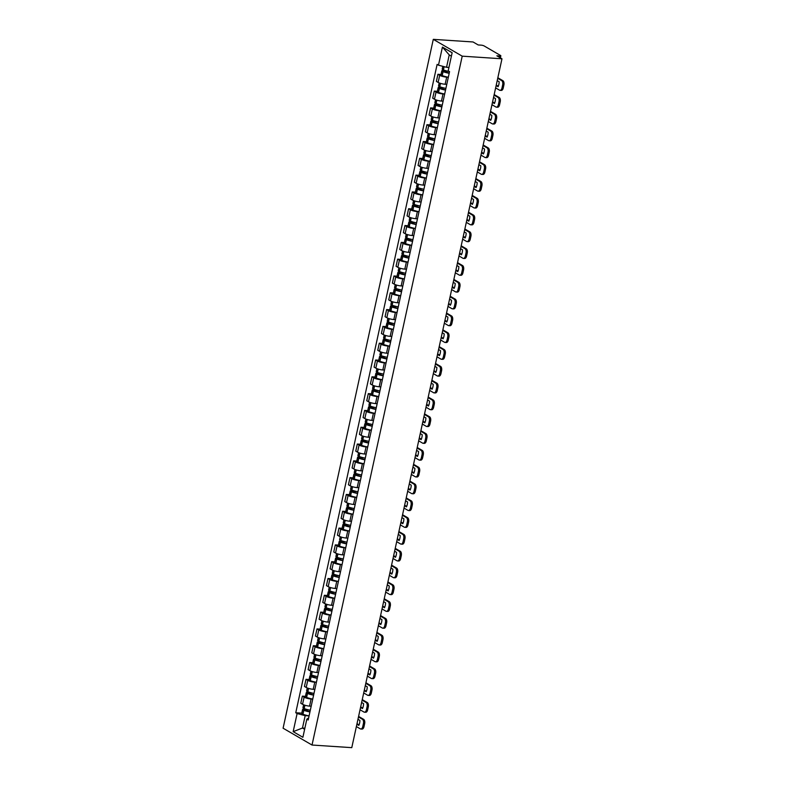 <?xml version="1.0" encoding="UTF-8"?>
<svg xmlns="http://www.w3.org/2000/svg" width="787" height="787" viewBox="0 0 787 787"><rect width="100%" height="100%" fill="white"/><g stroke="black" fill="none" stroke-linecap="round" stroke-linejoin="round"><path stroke-width="1.18" d="M501.978 58.789L496.863 55.808L499.784 56.005A2.263 0.502 12.3 0 0 500.837 55.808A2.263 0.502 12.3 0 0 500.512 55.454L484.133 45.941A2.263 0.502 12.3 0 0 481.093 45.144L478.171 44.948L473.056 41.967L433.293 39.35L283.094 728.211L312.026 745.033L462.215 56.162L501.978 58.789L351.779 747.65L312.026 745.033M433.293 39.35L462.215 56.162M448.334 77.254L446.691 77.146A5.204 1.141 -167.7 0 1 439.687 75.306L437.926 74.283L436.372 81.395L438.143 82.419A5.204 1.141 12.3 0 0 445.137 84.258L446.78 84.366M441.025 74.49L437.926 74.283M442.422 87.583L439.49 87.396A2.853 0.63 12.3 0 0 438.162 87.632L437.306 91.567A2.853 0.63 12.3 0 0 438.418 92.335L438.536 92.384A8.588 1.889 12.3 0 0 444.675 94.027L443.022 93.948A5.204 1.141 -167.7 0 1 436.028 92.118L434.267 91.095L432.712 98.198L434.473 99.231A5.204 1.141 12.3 0 0 441.468 101.061L443.12 101.169M437.365 91.292L434.267 91.095M441.005 110.869L439.362 110.76A5.204 1.141 -167.7 0 1 432.358 108.921L430.597 107.898L429.043 115.01L430.814 116.033A5.204 1.141 12.3 0 0 437.808 117.863L439.451 117.971M433.696 108.104L430.597 107.898M437.336 127.671L435.693 127.563A5.204 1.141 -167.7 0 1 428.699 125.733L426.938 124.71L425.383 131.813L427.144 132.846A5.204 1.141 12.3 0 0 434.139 134.675L435.791 134.784M430.036 124.907L426.938 124.71M431.424 138.01L428.492 137.814A2.853 0.63 12.3 0 0 427.164 138.059L426.308 141.985A2.853 0.63 12.3 0 0 427.42 142.762L427.548 142.811A8.588 1.889 12.3 0 0 433.676 144.454L432.033 144.375A5.204 1.141 -167.7 0 1 425.029 142.536L423.268 141.512L421.714 148.625L423.485 149.648A5.204 1.141 12.3 0 0 430.479 151.478L432.122 151.586M426.367 141.719L423.268 141.512M430.007 161.286L428.364 161.178A5.204 1.141 -167.7 0 1 421.37 159.348L419.609 158.315L418.054 165.427L419.815 166.46A5.204 1.141 12.3 0 0 426.81 168.29L428.462 168.398M422.708 158.521L419.609 158.315M426.347 178.088L424.705 177.98A5.204 1.141 -167.7 0 1 417.7 176.15L415.939 175.127L414.385 182.24L416.156 183.263A5.204 1.141 12.3 0 0 423.15 185.093L424.793 185.201M419.038 175.334L415.939 175.127M420.435 188.427L417.503 188.231A2.853 0.63 12.3 0 0 416.175 188.477L415.32 192.412A2.853 0.63 12.3 0 0 416.431 193.179L416.549 193.228A8.588 1.889 12.3 0 0 422.688 194.871L421.035 194.792A5.204 1.141 -167.7 0 1 414.041 192.963L412.28 191.93L410.725 199.042L412.486 200.065A5.204 1.141 12.3 0 0 419.481 201.905L421.134 202.013M415.379 192.136L412.28 191.93M419.018 211.703L417.376 211.595A5.204 1.141 -167.7 0 1 410.371 209.765L408.61 208.742L407.056 215.854L408.827 216.878A5.204 1.141 12.3 0 0 415.821 218.707L417.464 218.816M411.709 208.948L408.61 208.742M415.349 228.515L413.706 228.407A5.204 1.141 -167.7 0 1 406.712 226.567L404.951 225.544L403.397 232.657L405.157 233.68A5.204 1.141 12.3 0 0 412.152 235.52L413.805 235.628M408.05 225.751L404.951 225.544M409.437 238.845L406.505 238.658A2.853 0.63 12.3 0 0 405.177 238.894L404.321 242.829A2.853 0.63 12.3 0 0 405.433 243.596L405.561 243.645A8.588 1.889 12.3 0 0 411.69 245.288L410.047 245.21A5.204 1.141 -167.7 0 1 403.042 243.38L401.281 242.357L399.727 249.459L401.498 250.492A5.204 1.141 12.3 0 0 408.492 252.322L410.135 252.43M404.38 242.553L401.281 242.357M405.777 255.657L402.846 255.46A2.853 0.63 12.3 0 0 401.518 255.706L400.662 259.631A2.853 0.63 12.3 0 0 401.773 260.408L401.891 260.458A8.588 1.889 12.3 0 0 408.03 262.101L406.377 262.022A5.204 1.141 -167.7 0 1 399.383 260.182L397.622 259.159L396.068 266.272L397.828 267.295A5.204 1.141 12.3 0 0 404.823 269.124L406.476 269.233M400.721 259.366L397.622 259.159M404.361 278.932L402.718 278.824A5.204 1.141 -167.7 0 1 395.713 276.994L393.953 275.971L392.398 283.074L394.169 284.107A5.204 1.141 12.3 0 0 401.163 285.937L402.806 286.045M397.051 276.168L393.953 275.971M400.691 295.745L399.048 295.637A5.204 1.141 -167.7 0 1 392.054 293.797L390.293 292.774L388.739 299.886L390.5 300.909A5.204 1.141 12.3 0 0 397.494 302.739L399.147 302.847M393.392 292.98L390.293 292.774M394.779 306.074L391.847 305.877A2.853 0.63 12.3 0 0 390.519 306.123L389.663 310.058A2.853 0.63 12.3 0 0 390.775 310.826L390.903 310.875A8.588 1.889 12.3 0 0 397.032 312.518L395.389 312.439A5.204 1.141 -167.7 0 1 388.385 310.609L386.624 309.576L385.069 316.689L386.84 317.722A5.204 1.141 12.3 0 0 393.834 319.552L395.477 319.66M389.722 309.783L386.624 309.576M393.362 329.35L391.719 329.241A5.204 1.141 -167.7 0 1 384.725 327.412L382.964 326.389L381.41 333.501L383.171 334.524A5.204 1.141 12.3 0 0 390.165 336.354L391.818 336.462M386.063 326.595L382.964 326.389M389.703 346.162L388.06 346.054A5.204 1.141 -167.7 0 1 381.056 344.224L379.295 343.191L377.74 350.304L379.511 351.327A5.204 1.141 12.3 0 0 386.506 353.166L388.148 353.274M382.393 343.398L379.295 343.191M383.79 356.491L380.859 356.304A2.853 0.63 12.3 0 0 379.531 356.541L378.675 360.476A2.853 0.63 12.3 0 0 379.787 361.253L379.905 361.302A8.588 1.889 12.3 0 0 386.043 362.935L384.39 362.856A5.204 1.141 -167.7 0 1 377.396 361.026L375.635 360.003L374.081 367.116L375.842 368.139A5.204 1.141 12.3 0 0 382.836 369.969L384.489 370.077M378.734 360.21L375.635 360.003M382.374 379.777L380.721 379.668A5.204 1.141 -167.7 0 1 373.727 377.839L371.966 376.806L370.411 383.918L372.182 384.941A5.204 1.141 12.3 0 0 379.177 386.781L380.819 386.889M375.065 377.012L371.966 376.806M378.704 396.579L377.062 396.471A5.204 1.141 -167.7 0 1 370.067 394.641L368.306 393.618L366.752 400.731L368.513 401.754A5.204 1.141 12.3 0 0 375.507 403.583L377.16 403.692M371.405 393.815L368.306 393.618M372.792 406.918L369.86 406.722A2.853 0.63 12.3 0 0 368.532 406.968L367.677 410.893A2.853 0.63 12.3 0 0 368.788 411.67L368.916 411.719A8.588 1.889 12.3 0 0 375.045 413.362L373.392 413.283A5.204 1.141 -167.7 0 1 366.398 411.444L364.637 410.421L363.082 417.533L364.853 418.556A5.204 1.141 12.3 0 0 371.848 420.386L373.491 420.504M367.736 410.627L364.637 410.421M371.375 430.194L369.733 430.086A5.204 1.141 -167.7 0 1 362.738 428.256L360.977 427.233L359.423 434.335L361.184 435.368A5.204 1.141 12.3 0 0 368.178 437.198L369.831 437.306M364.076 427.43L360.977 427.233M367.716 447.006L366.063 446.898A5.204 1.141 -167.7 0 1 359.069 445.058L357.308 444.035L355.754 451.148L357.524 452.171A5.204 1.141 12.3 0 0 364.519 454.001L366.162 454.109M360.407 444.242L357.308 444.035M361.804 457.336L358.872 457.139A2.853 0.63 12.3 0 0 357.544 457.385L356.688 461.32A2.853 0.63 12.3 0 0 357.8 462.087L357.918 462.136A8.588 1.889 12.3 0 0 364.056 463.779L362.404 463.7A5.204 1.141 -167.7 0 1 355.409 461.871L353.648 460.838L352.094 467.95L353.855 468.983A5.204 1.141 12.3 0 0 360.849 470.813L362.502 470.921M356.747 461.044L353.648 460.838M358.134 474.148L355.203 473.951A2.853 0.63 12.3 0 0 353.875 474.187L353.019 478.122A2.853 0.63 12.3 0 0 354.13 478.899L354.258 478.949A8.588 1.889 12.3 0 0 360.387 480.591L358.734 480.503A5.204 1.141 -167.7 0 1 351.74 478.673L349.979 477.65L348.425 484.762L350.195 485.786A5.204 1.141 12.3 0 0 357.19 487.615L358.833 487.724M353.078 477.857L349.979 477.65M356.718 497.423L355.075 497.315A5.204 1.141 -167.7 0 1 348.08 495.485L346.319 494.452L344.765 501.565L346.526 502.588A5.204 1.141 12.3 0 0 353.52 504.428L355.173 504.536M349.418 494.659L346.319 494.452M350.805 507.753L347.874 507.566A2.853 0.63 12.3 0 0 346.546 507.802L345.69 511.737A2.853 0.63 12.3 0 0 346.801 512.514L346.929 512.563A8.588 1.889 12.3 0 0 353.058 514.196L351.405 514.118A5.204 1.141 -167.7 0 1 344.411 512.288L342.65 511.265L341.096 518.377L342.866 519.4A5.204 1.141 12.3 0 0 349.861 521.23L351.504 521.338M345.749 511.471L342.65 511.265M347.146 524.565L344.214 524.368A2.853 0.63 12.3 0 0 342.886 524.614L342.03 528.549A2.853 0.63 12.3 0 0 343.142 529.317L343.26 529.366A8.588 1.889 12.3 0 0 349.398 531.009L347.746 530.93A5.204 1.141 -167.7 0 1 340.751 529.1L338.99 528.067L337.436 535.18L339.197 536.203A5.204 1.141 12.3 0 0 346.191 538.042L347.844 538.151M342.089 528.274L338.99 528.067M345.729 547.841L344.076 547.732A5.204 1.141 -167.7 0 1 337.082 545.903L335.321 544.879L333.767 551.992L335.537 553.015A5.204 1.141 12.3 0 0 342.532 554.845L344.175 554.953M338.42 545.076L335.321 544.879M342.06 564.653L340.417 564.545A5.204 1.141 -167.7 0 1 333.422 562.705L331.661 561.682L330.107 568.794L331.868 569.818A5.204 1.141 12.3 0 0 338.863 571.657L340.515 571.765M334.76 561.888L331.661 561.682M336.147 574.982L333.216 574.795A2.853 0.63 12.3 0 0 331.888 575.031L331.032 578.966A2.853 0.63 12.3 0 0 332.144 579.734L332.271 579.783A8.588 1.889 12.3 0 0 338.4 581.426L336.747 581.347A5.204 1.141 -167.7 0 1 329.753 579.517L327.992 578.494L326.438 585.597L328.209 586.63A5.204 1.141 12.3 0 0 335.203 588.46L336.846 588.568M331.091 578.691L327.992 578.494M334.731 598.268L333.088 598.159A5.204 1.141 -167.7 0 1 326.093 596.32L324.333 595.297L322.778 602.409L324.539 603.432A5.204 1.141 12.3 0 0 331.534 605.262L333.186 605.37M327.431 595.503L324.333 595.297M331.071 615.07L329.419 614.962A5.204 1.141 -167.7 0 1 322.424 613.132L320.663 612.109L319.109 619.212L320.88 620.245A5.204 1.141 12.3 0 0 327.874 622.074L329.517 622.183M323.762 612.306L320.663 612.109M325.159 625.409L322.227 625.212A2.853 0.63 12.3 0 0 320.899 625.449L320.043 629.384A2.853 0.63 12.3 0 0 321.155 630.161L321.273 630.21A8.588 1.889 12.3 0 0 327.412 631.853L325.759 631.764A5.204 1.141 -167.7 0 1 318.765 629.934L317.004 628.911L315.449 636.024L317.21 637.047A5.204 1.141 12.3 0 0 324.205 638.877L325.857 638.985M320.102 629.118L317.004 628.911M323.742 648.685L322.09 648.577A5.204 1.141 -167.7 0 1 315.095 646.747L313.334 645.714L311.78 652.826L313.551 653.849A5.204 1.141 12.3 0 0 320.545 655.689L322.188 655.797M316.433 645.92L313.334 645.714M320.073 665.487L318.43 665.379A5.204 1.141 -167.7 0 1 311.436 663.549L309.665 662.526L308.12 669.639L309.881 670.662A5.204 1.141 12.3 0 0 316.876 672.492L318.528 672.6M312.773 662.733L309.665 662.526M314.161 675.826L311.229 675.63A2.853 0.63 12.3 0 0 309.901 675.876L309.045 679.811A2.853 0.63 12.3 0 0 310.157 680.578L310.285 680.627A8.588 1.889 12.3 0 0 316.413 682.27L314.761 682.191A5.204 1.141 -167.7 0 1 307.766 680.361L306.005 679.329L304.451 686.441L306.222 687.464A5.204 1.141 12.3 0 0 313.216 689.304L314.859 689.412M309.104 679.535L306.005 679.329M312.744 699.102L311.101 698.994A5.204 1.141 -167.7 0 1 304.107 697.164L302.336 696.141L300.791 703.253L302.552 704.276A5.204 1.141 12.3 0 0 309.547 706.106L311.199 706.214M305.445 696.347L302.336 696.141M451.394 56.162L449.239 54.913L446.544 67.298L448.934 67.456M446.544 67.298L438.477 65.183L442.422 47.082L452.141 52.739L448.197 70.84L449.554 71.627L308.189 719.987L306.832 719.19L302.887 737.291L293.167 731.644L297.112 713.543L305.179 715.658L302.474 728.044L304.628 729.293M438.477 65.183L437.119 64.396L295.755 712.756L297.112 713.543M304.874 728.201L302.474 728.044L293.167 731.644M309.084 715.914L305.179 715.658M301.775 713.15L295.755 712.756M308.671 717.813L306.832 719.19M442.422 47.082L449.239 54.913M449.407 71.538A8.588 1.889 -167.7 0 1 443.435 69.925L443.307 69.876A2.853 0.63 -167.7 0 1 442.205 69.099L442.806 66.324M446.081 70.781L443.15 70.584A2.853 0.63 12.3 0 0 441.822 70.83A2.853 0.63 12.3 0 0 442.933 71.597L443.061 71.647A8.588 1.889 12.3 0 0 449.2 73.289M441.822 70.83L440.966 74.755A2.853 0.63 12.3 0 0 442.078 75.532L442.205 75.582A8.588 1.889 12.3 0 0 448.334 77.224M449.269 72.965A7.122 1.564 -167.7 0 1 443.927 71.568L443.258 71.145L443.907 71.027L448.265 71.312M495.633 87.908L499.558 90.19A3.394 1.859 -86.2 0 0 500.04 90.338A3.394 1.859 -86.2 0 0 501.998 87.967L502.677 84.839A3.394 1.859 -86.2 0 0 501.653 80.599L502.873 80.677L497.846 77.756M497.718 78.316L501.653 80.599M496.263 85.026L498.299 86.216M502.873 80.677A3.394 1.859 93.8 0 1 503.906 84.917L502.677 84.839M501.998 87.967L503.227 88.046L503.906 84.917M503.227 88.046A3.394 1.859 93.8 0 1 501.27 90.416L500.04 90.338M497.217 80.638L499.155 81.759A7.004 3.856 -86.2 0 1 498.073 86.718L496.135 85.586M445.904 88.37A8.588 1.889 -167.7 0 1 439.776 86.727L439.648 86.688A2.853 0.63 -167.7 0 1 438.536 85.911L439.185 82.92M446.101 84.317A8.588 1.889 12.3 0 0 446.76 84.445M438.162 87.632A2.853 0.63 12.3 0 0 439.274 88.41L439.402 88.459A8.588 1.889 12.3 0 0 445.531 90.102M445.599 89.777A7.122 1.564 -167.7 0 1 440.258 88.37L439.599 87.947L440.238 87.829L444.596 88.114M491.964 104.71L495.899 106.993A3.394 1.859 -86.2 0 0 496.381 107.15A3.394 1.859 -86.2 0 0 498.338 104.769L499.017 101.651A3.394 1.859 -86.2 0 0 497.984 97.411L499.214 97.49L494.177 94.568M494.059 95.129L497.984 97.411M492.593 101.838L494.639 103.018M499.214 97.49A3.394 1.859 93.8 0 1 500.237 101.73L499.017 101.651M498.338 104.769L499.558 104.858L500.237 101.73M499.558 104.858A3.394 1.859 93.8 0 1 497.6 107.229L496.381 107.15M493.547 97.44L495.485 98.562A7.004 3.856 -86.2 0 1 494.403 103.52L492.475 102.399M442.245 105.183A8.588 1.889 -167.7 0 1 436.106 103.54L435.978 103.49A2.853 0.63 -167.7 0 1 434.877 102.713L435.526 99.723M442.442 101.12A8.588 1.889 12.3 0 0 443.101 101.248M438.752 104.396L435.821 104.199A2.853 0.63 12.3 0 0 434.493 104.445A2.853 0.63 12.3 0 0 435.605 105.212L435.732 105.261A8.588 1.889 12.3 0 0 441.871 106.904M434.493 104.445L433.637 108.37A2.853 0.63 12.3 0 0 434.749 109.147L434.877 109.196A8.588 1.889 12.3 0 0 441.005 110.839M441.94 106.579A7.122 1.564 -167.7 0 1 436.598 105.173L435.929 104.75L436.578 104.641L440.936 104.927M488.304 121.523L492.229 123.805A3.394 1.859 -86.2 0 0 492.711 123.953A3.394 1.859 -86.2 0 0 494.669 121.582L495.348 118.453A3.394 1.859 -86.2 0 0 494.325 114.213L495.544 114.292L490.517 111.37M490.39 111.931L494.325 114.213M488.934 118.64L490.97 119.831M495.544 114.292A3.394 1.859 93.8 0 1 496.577 118.532L495.348 118.453M494.669 121.582L495.899 121.66L496.577 118.532M495.899 121.66A3.394 1.859 93.8 0 1 493.941 124.031L492.711 123.953M489.888 114.243L491.826 115.374A7.004 3.856 -86.2 0 1 490.744 120.332L488.806 119.201M438.575 121.985A8.588 1.889 -167.7 0 1 432.447 120.342L432.319 120.293A2.853 0.63 -167.7 0 1 431.207 119.526L431.856 116.535M438.772 117.932A8.588 1.889 12.3 0 0 439.431 118.05M435.093 121.198L432.161 121.011A2.853 0.63 12.3 0 0 430.833 121.247A2.853 0.63 12.3 0 0 431.945 122.024L432.073 122.074A8.588 1.889 12.3 0 0 438.202 123.707M430.833 121.247L429.977 125.182A2.853 0.63 12.3 0 0 431.089 125.95L431.207 125.999A8.588 1.889 12.3 0 0 437.346 127.642M438.27 123.392A7.122 1.564 -167.7 0 1 432.929 121.985L432.27 121.562L432.909 121.444L437.267 121.729M484.635 138.325L488.57 140.607A3.394 1.859 -86.2 0 0 489.042 140.765A3.394 1.859 -86.2 0 0 491.009 138.384L491.688 135.266A3.394 1.859 -86.2 0 0 490.655 131.026L491.885 131.104L486.848 128.183M486.73 128.734L490.655 131.026M485.264 135.453L487.31 136.633M491.885 131.104A3.394 1.859 93.8 0 1 492.908 135.344L491.688 135.266M491.009 138.384L492.229 138.463L492.908 135.344M492.229 138.463A3.394 1.859 93.8 0 1 490.271 140.843L489.042 140.765M486.218 131.055L488.156 132.177A7.004 3.856 -86.2 0 1 487.074 137.135L485.146 136.013M434.916 138.797A8.588 1.889 -167.7 0 1 428.777 137.154L428.649 137.105A2.853 0.63 -167.7 0 1 427.548 136.328L428.197 133.337M435.113 134.734A8.588 1.889 12.3 0 0 435.772 134.862M427.164 138.059A2.853 0.63 12.3 0 0 428.276 138.827L428.403 138.876A8.588 1.889 12.3 0 0 434.542 140.519M434.611 140.194A7.122 1.564 -167.7 0 1 429.269 138.787L428.6 138.364L429.249 138.246L433.607 138.542M480.975 155.137L484.9 157.42A3.394 1.859 -86.2 0 0 485.382 157.567A3.394 1.859 -86.2 0 0 487.34 155.196L488.019 152.068A3.394 1.859 -86.2 0 0 486.996 147.828L488.215 147.907L483.188 144.985M483.061 145.546L486.996 147.828M481.605 152.255L483.641 153.445M488.215 147.907A3.394 1.859 93.8 0 1 489.248 152.147L488.019 152.068M487.34 155.196L488.57 155.275L489.248 152.147M488.57 155.275A3.394 1.859 93.8 0 1 486.612 157.646L485.382 157.567M482.559 147.858L484.497 148.989A7.004 3.856 -86.2 0 1 483.415 153.947L481.477 152.816M431.246 155.6A8.588 1.889 -167.7 0 1 425.118 153.957L424.99 153.908A2.853 0.63 -167.7 0 1 423.878 153.14L424.527 150.15M431.443 151.547A8.588 1.889 12.3 0 0 432.102 151.665M427.764 154.813L424.832 154.616A2.853 0.63 12.3 0 0 423.504 154.862A2.853 0.63 12.3 0 0 424.616 155.639L424.744 155.678A8.588 1.889 12.3 0 0 430.873 157.321M423.504 154.862L422.649 158.797A2.853 0.63 12.3 0 0 423.76 159.564L423.878 159.613A8.588 1.889 12.3 0 0 430.017 161.256M430.942 157.006A7.122 1.564 -167.7 0 1 425.6 155.6L424.941 155.177L425.58 155.059L429.938 155.344M477.306 171.94L481.241 174.222A3.394 1.859 -86.2 0 0 481.713 174.38A3.394 1.859 -86.2 0 0 483.68 171.999L484.359 168.88A3.394 1.859 -86.2 0 0 483.326 164.631L484.556 164.719L479.519 161.788M479.401 162.348L483.326 164.631M477.935 169.067L479.981 170.248M484.556 164.719A3.394 1.859 93.8 0 1 485.579 168.959L484.359 168.88M483.68 171.999L484.9 172.078L485.579 168.959M484.9 172.078A3.394 1.859 93.8 0 1 482.943 174.458L481.713 174.38M478.889 164.67L480.827 165.791A7.004 3.856 -86.2 0 1 479.745 170.749L477.817 169.628M427.587 172.412A8.588 1.889 -167.7 0 1 421.448 170.769L421.32 170.72A2.853 0.63 -167.7 0 1 420.219 169.943L420.868 166.952M427.784 168.349A8.588 1.889 12.3 0 0 428.443 168.477M424.095 171.625L421.163 171.428A2.853 0.63 12.3 0 0 419.835 171.664A2.853 0.63 12.3 0 0 420.947 172.442L421.075 172.491A8.588 1.889 12.3 0 0 427.213 174.134M419.835 171.664L418.979 175.599A2.853 0.63 12.3 0 0 420.091 176.377L420.219 176.426A8.588 1.889 12.3 0 0 426.347 178.059M427.282 173.809A7.122 1.564 -167.7 0 1 421.94 172.402L421.271 171.979L421.921 171.861L426.279 172.156M473.646 188.742L477.571 191.034A3.394 1.859 -86.2 0 0 478.053 191.182A3.394 1.859 -86.2 0 0 480.011 188.811L480.69 185.683A3.394 1.859 -86.2 0 0 479.667 181.443L480.887 181.522L475.86 178.6M475.732 179.161L479.667 181.443M474.276 185.87L476.312 187.06M480.887 181.522A3.394 1.859 93.8 0 1 481.919 185.762L480.69 185.683M480.011 188.811L481.241 188.89L481.919 185.762M481.241 188.89A3.394 1.859 93.8 0 1 479.283 191.261L478.053 191.182M475.23 181.472L477.168 182.604A7.004 3.856 -86.2 0 1 476.086 187.552L474.148 186.43M423.918 189.214A8.588 1.889 -167.7 0 1 417.789 187.572L417.661 187.522A2.853 0.63 -167.7 0 1 416.549 186.755L417.199 183.765M424.114 185.161A8.588 1.889 12.3 0 0 424.773 185.279M416.175 188.477A2.853 0.63 12.3 0 0 417.287 189.244L417.415 189.293A8.588 1.889 12.3 0 0 423.544 190.936M423.613 190.621A7.122 1.564 -167.7 0 1 418.271 189.214L417.612 188.791L418.251 188.673L422.609 188.959M469.977 205.555L473.912 207.837A3.394 1.859 -86.2 0 0 474.384 207.984A3.394 1.859 -86.2 0 0 476.351 205.614L477.03 202.485A3.394 1.859 -86.2 0 0 475.997 198.245L477.227 198.334L472.19 195.402M472.072 195.963L475.997 198.245M470.606 202.682L472.653 203.863M477.227 198.334A3.394 1.859 93.8 0 1 478.25 202.574L477.03 202.485M476.351 205.614L477.571 205.692L478.25 202.574M477.571 205.692A3.394 1.859 93.8 0 1 475.614 208.073L474.384 207.984M471.561 198.285L473.499 199.406A7.004 3.856 -86.2 0 1 472.416 204.364L470.488 203.233M420.258 206.017A8.588 1.889 -167.7 0 1 414.119 204.384L413.992 204.335A2.853 0.63 -167.7 0 1 412.89 203.558L413.539 200.567M420.455 201.964A8.588 1.889 12.3 0 0 421.114 202.092M416.766 205.23L413.834 205.043A2.853 0.63 12.3 0 0 412.506 205.279A2.853 0.63 12.3 0 0 413.618 206.056L413.746 206.105A8.588 1.889 12.3 0 0 419.884 207.748M412.506 205.279L411.65 209.214A2.853 0.63 12.3 0 0 412.762 209.991L412.89 210.031A8.588 1.889 12.3 0 0 419.018 211.673M419.953 207.424A7.122 1.564 -167.7 0 1 414.611 206.017L413.942 205.594L414.592 205.476L418.95 205.761M466.317 222.357L470.242 224.639A3.394 1.859 -86.2 0 0 470.724 224.797A3.394 1.859 -86.2 0 0 472.682 222.416L473.361 219.298A3.394 1.859 -86.2 0 0 472.338 215.058L473.558 215.136L468.531 212.215M468.403 212.775L472.338 215.058M466.947 219.484L468.983 220.675M473.558 215.136A3.394 1.859 93.8 0 1 474.591 219.376L473.361 219.298M472.682 222.416L473.912 222.505L474.591 219.376M473.912 222.505A3.394 1.859 93.8 0 1 471.954 224.875L470.724 224.797M467.901 215.087L469.839 216.218A7.004 3.856 -86.2 0 1 468.757 221.167L466.819 220.045M416.589 222.829A8.588 1.889 -167.7 0 1 410.46 221.186L410.332 221.137A2.853 0.63 -167.7 0 1 409.22 220.37L409.87 217.369M416.785 218.776A8.588 1.889 12.3 0 0 417.444 218.894M413.106 222.042L410.175 221.845A2.853 0.63 12.3 0 0 408.847 222.091A2.853 0.63 12.3 0 0 409.958 222.859L410.086 222.908A8.588 1.889 12.3 0 0 416.215 224.551M408.847 222.091L407.991 226.017A2.853 0.63 12.3 0 0 409.102 226.794L409.22 226.843A8.588 1.889 12.3 0 0 415.359 228.486M416.284 224.226A7.122 1.564 -167.7 0 1 410.942 222.829L410.283 222.406L410.922 222.288L415.28 222.573M462.648 239.169L466.583 241.452A3.394 1.859 -86.2 0 0 467.055 241.599A3.394 1.859 -86.2 0 0 469.022 239.228L469.701 236.1A3.394 1.859 -86.2 0 0 468.668 231.86L469.898 231.939L464.861 229.017M464.743 229.578L468.668 231.86M463.277 236.287L465.324 237.477M469.898 231.939A3.394 1.859 93.8 0 1 470.921 236.189L469.701 236.1M469.022 239.228L470.242 239.307L470.921 236.189M470.242 239.307A3.394 1.859 93.8 0 1 468.285 241.688L467.055 241.599M464.232 231.899L466.17 233.021A7.004 3.856 -86.2 0 1 465.087 237.979L463.159 236.848M412.929 239.632A8.588 1.889 -167.7 0 1 406.79 237.989L406.663 237.949A2.853 0.63 -167.7 0 1 405.561 237.172L406.21 234.182M413.126 235.579A8.588 1.889 12.3 0 0 413.785 235.707M405.177 238.894A2.853 0.63 12.3 0 0 406.289 239.671L406.417 239.72A8.588 1.889 12.3 0 0 412.555 241.363M412.624 241.038A7.122 1.564 -167.7 0 1 407.282 239.632L406.613 239.209L407.263 239.091L411.621 239.376M458.988 255.972L462.913 258.254A3.394 1.859 -86.2 0 0 463.395 258.411A3.394 1.859 -86.2 0 0 465.353 256.031L466.032 252.912A3.394 1.859 -86.2 0 0 465.009 248.672L466.229 248.751L461.202 245.829M461.074 246.39L465.009 248.672M459.618 253.099L461.654 254.28M466.229 248.751A3.394 1.859 93.8 0 1 467.262 252.991L466.032 252.912M465.353 256.031L466.583 256.119L467.262 252.991M466.583 256.119A3.394 1.859 93.8 0 1 464.615 258.49L463.395 258.411M460.572 248.702L462.51 249.823A7.004 3.856 -86.2 0 1 461.428 254.781L459.49 253.66M409.26 256.444A8.588 1.889 -167.7 0 1 403.131 254.801L403.003 254.752A2.853 0.63 -167.7 0 1 401.891 253.975L402.541 250.984M409.456 252.391A8.588 1.889 12.3 0 0 410.116 252.509M401.518 255.706A2.853 0.63 12.3 0 0 402.629 256.473L402.757 256.523A8.588 1.889 12.3 0 0 408.886 258.166M408.955 257.841A7.122 1.564 -167.7 0 1 403.613 256.434L402.954 256.011L403.593 255.903L407.951 256.188M455.319 272.784L459.254 275.066A3.394 1.859 -86.2 0 0 459.726 275.214A3.394 1.859 -86.2 0 0 461.694 272.843L462.372 269.715A3.394 1.859 -86.2 0 0 461.339 265.475L462.569 265.553L457.532 262.632M457.414 263.192L461.339 265.475M455.948 269.902L457.995 271.092M462.569 265.553A3.394 1.859 93.8 0 1 463.592 269.793L462.372 269.715M461.694 272.843L462.913 272.922L463.592 269.793M462.913 272.922A3.394 1.859 93.8 0 1 460.956 275.293L459.726 275.214M456.903 265.504L458.841 266.636A7.004 3.856 -86.2 0 1 457.759 271.594L455.83 270.462M405.6 273.246A8.588 1.889 -167.7 0 1 399.462 271.604L399.334 271.554A2.853 0.63 -167.7 0 1 398.232 270.787L398.881 267.796M405.797 269.193A8.588 1.889 12.3 0 0 406.456 269.311M402.108 272.459L399.176 272.272A2.853 0.63 12.3 0 0 397.848 272.509A2.853 0.63 12.3 0 0 398.96 273.286L399.088 273.335A8.588 1.889 12.3 0 0 405.226 274.968M397.848 272.509L396.992 276.444A2.853 0.63 12.3 0 0 398.104 277.211L398.232 277.26A8.588 1.889 12.3 0 0 404.361 278.903M405.295 274.653A7.122 1.564 -167.7 0 1 399.953 273.246L399.284 272.823L399.934 272.705L404.292 272.991M451.659 289.586L455.584 291.869A3.394 1.859 -86.2 0 0 456.067 292.026A3.394 1.859 -86.2 0 0 458.024 289.646L458.703 286.527A3.394 1.859 -86.2 0 0 457.68 282.287L458.9 282.366L453.873 279.444M453.745 279.995L457.68 282.287M452.289 286.714L454.325 287.894M458.9 282.366A3.394 1.859 93.8 0 1 459.933 286.606L458.703 286.527M458.024 289.646L459.254 289.724L459.933 286.606M459.254 289.724A3.394 1.859 93.8 0 1 457.286 292.105L456.067 292.026M453.243 282.317L455.181 283.438A7.004 3.856 -86.2 0 1 454.099 288.396L452.161 287.275M401.931 290.059A8.588 1.889 -167.7 0 1 395.802 288.416L395.674 288.367A2.853 0.63 -167.7 0 1 394.562 287.589L395.212 284.599M402.127 285.996A8.588 1.889 12.3 0 0 402.787 286.124M398.448 289.272L395.517 289.075A2.853 0.63 12.3 0 0 394.189 289.321A2.853 0.63 12.3 0 0 395.3 290.088L395.428 290.137A8.588 1.889 12.3 0 0 401.557 291.78M394.189 289.321L393.333 293.246A2.853 0.63 12.3 0 0 394.444 294.023L394.562 294.072A8.588 1.889 12.3 0 0 400.701 295.715M401.626 291.456A7.122 1.564 -167.7 0 1 396.284 290.049L395.625 289.626L396.264 289.508L400.622 289.803M447.99 306.399L451.925 308.681A3.394 1.859 -86.2 0 0 452.397 308.829A3.394 1.859 -86.2 0 0 454.365 306.458L455.043 303.329A3.394 1.859 -86.2 0 0 454.01 299.09L455.24 299.168L450.203 296.246M450.085 296.807L454.01 299.09M448.62 303.516L450.656 304.707M455.24 299.168A3.394 1.859 93.8 0 1 456.263 303.408L455.043 303.329M454.365 306.458L455.584 306.537L456.263 303.408M455.584 306.537A3.394 1.859 93.8 0 1 453.627 308.907L452.397 308.829M449.574 299.119L451.512 300.25A7.004 3.856 -86.2 0 1 450.43 305.208L448.501 304.077M398.271 306.861A8.588 1.889 -167.7 0 1 392.133 305.218L392.005 305.169A2.853 0.63 -167.7 0 1 390.903 304.402L391.552 301.411M398.468 302.808A8.588 1.889 12.3 0 0 399.127 302.926M390.519 306.123A2.853 0.63 12.3 0 0 391.631 306.9L391.759 306.94A8.588 1.889 12.3 0 0 397.897 308.583M397.966 308.268A7.122 1.564 -167.7 0 1 392.624 306.861L391.956 306.438L392.605 306.32L396.963 306.605M444.33 323.201L448.256 325.484A3.394 1.859 -86.2 0 0 448.738 325.641A3.394 1.859 -86.2 0 0 450.695 323.26L451.374 320.142A3.394 1.859 -86.2 0 0 450.351 315.892L451.571 315.981L446.544 313.049M446.416 313.61L450.351 315.892M444.96 320.329L446.996 321.509M451.571 315.981A3.394 1.859 93.8 0 1 452.604 320.22L451.374 320.142M450.695 323.26L451.925 323.339L452.604 320.22M451.925 323.339A3.394 1.859 93.8 0 1 449.957 325.72L448.738 325.641M445.914 315.931L447.852 317.053A7.004 3.856 -86.2 0 1 446.77 322.011L444.832 320.889M394.602 323.673A8.588 1.889 -167.7 0 1 388.473 322.031L388.345 321.981A2.853 0.63 -167.7 0 1 387.234 321.204L387.883 318.214M394.799 319.611A8.588 1.889 12.3 0 0 395.458 319.738M391.119 322.886L388.188 322.69A2.853 0.63 12.3 0 0 386.86 322.926A2.853 0.63 12.3 0 0 387.971 323.703L388.099 323.752A8.588 1.889 12.3 0 0 394.228 325.395M386.86 322.926L386.004 326.861A2.853 0.63 12.3 0 0 387.115 327.638L387.234 327.687A8.588 1.889 12.3 0 0 393.372 329.33M394.297 325.07A7.122 1.564 -167.7 0 1 388.955 323.664L388.296 323.241L388.935 323.123L393.293 323.418M440.661 340.014L444.596 342.296A3.394 1.859 -86.2 0 0 445.068 342.443A3.394 1.859 -86.2 0 0 447.036 340.073L447.714 336.944A3.394 1.859 -86.2 0 0 446.682 332.704L447.911 332.783L442.874 329.861M442.756 330.422L446.682 332.704M441.291 337.131L443.327 338.321M447.911 332.783A3.394 1.859 93.8 0 1 448.934 337.023L447.714 336.944M447.036 340.073L448.256 340.151L448.934 337.023M448.256 340.151A3.394 1.859 93.8 0 1 446.298 342.522L445.068 342.443M442.245 332.734L444.183 333.865A7.004 3.856 -86.2 0 1 443.101 338.813L441.173 337.692M390.942 340.476A8.588 1.889 -167.7 0 1 384.804 338.833L384.676 338.784A2.853 0.63 -167.7 0 1 383.574 338.017L384.223 335.026M391.139 336.423A8.588 1.889 12.3 0 0 391.798 336.541M387.45 339.689L384.518 339.492A2.853 0.63 12.3 0 0 383.19 339.738A2.853 0.63 12.3 0 0 384.302 340.505L384.43 340.555A8.588 1.889 12.3 0 0 390.568 342.197M383.19 339.738L382.334 343.673A2.853 0.63 12.3 0 0 383.446 344.44L383.574 344.49A8.588 1.889 12.3 0 0 389.703 346.132M390.637 341.883A7.122 1.564 -167.7 0 1 385.296 340.476L384.627 340.053L385.276 339.935L389.634 340.22M437.001 356.816L440.927 359.098A3.394 1.859 -86.2 0 0 441.409 359.246A3.394 1.859 -86.2 0 0 443.366 356.875L444.045 353.747A3.394 1.859 -86.2 0 0 443.022 349.507L444.242 349.595L439.215 346.664M439.087 347.224L443.022 349.507M437.631 353.943L439.667 355.124M444.242 349.595A3.394 1.859 93.8 0 1 445.275 353.835L444.045 353.747M443.366 356.875L444.596 356.954L445.275 353.835M444.596 356.954A3.394 1.859 93.8 0 1 442.628 359.334L441.409 359.246M438.585 349.546L440.523 350.668A7.004 3.856 -86.2 0 1 439.441 355.626L437.503 354.494M387.273 357.278A8.588 1.889 -167.7 0 1 381.144 355.645L381.016 355.596A2.853 0.63 -167.7 0 1 379.905 354.819L380.554 351.828M387.47 353.225A8.588 1.889 12.3 0 0 388.129 353.353M379.531 356.541A2.853 0.63 12.3 0 0 380.642 357.318L380.77 357.367A8.588 1.889 12.3 0 0 386.899 359.01M386.968 358.685A7.122 1.564 -167.7 0 1 381.626 357.278L380.967 356.855L381.606 356.737L385.964 357.023M433.332 373.618L437.267 375.901A3.394 1.859 -86.2 0 0 437.739 376.058A3.394 1.859 -86.2 0 0 439.707 373.677L440.386 370.559A3.394 1.859 -86.2 0 0 439.353 366.319L440.582 366.398L435.545 363.476M435.427 364.037L439.353 366.319M433.962 370.746L435.998 371.936M440.582 366.398A3.394 1.859 93.8 0 1 441.605 370.638L440.386 370.559M439.707 373.677L440.927 373.766L441.605 370.638M440.927 373.766A3.394 1.859 93.8 0 1 438.969 376.137L437.739 376.058M434.916 366.349L436.854 367.48A7.004 3.856 -86.2 0 1 435.772 372.428L433.844 371.307M383.613 374.091A8.588 1.889 -167.7 0 1 377.475 372.448L377.347 372.399A2.853 0.63 -167.7 0 1 376.245 371.631L376.894 368.631M383.81 370.038A8.588 1.889 12.3 0 0 384.469 370.156M380.121 373.304L377.189 373.107A2.853 0.63 12.3 0 0 375.861 373.353A2.853 0.63 12.3 0 0 376.973 374.12L377.101 374.169A8.588 1.889 12.3 0 0 383.239 375.812M375.861 373.353L375.005 377.278A2.853 0.63 12.3 0 0 376.117 378.055L376.245 378.104A8.588 1.889 12.3 0 0 382.374 379.747M383.308 375.488A7.122 1.564 -167.7 0 1 377.967 374.091L377.298 373.668L377.947 373.55L382.305 373.835M429.672 390.431L433.598 392.713A3.394 1.859 -86.2 0 0 434.08 392.861A3.394 1.859 -86.2 0 0 436.037 390.49L436.716 387.361A3.394 1.859 -86.2 0 0 435.693 383.121L436.913 383.2L431.886 380.278M431.758 380.839L435.693 383.121M430.302 387.548L432.338 388.739M436.913 383.2A3.394 1.859 93.8 0 1 437.946 387.45L436.716 387.361M436.037 390.49L437.267 390.568L437.946 387.45M437.267 390.568A3.394 1.859 93.8 0 1 435.3 392.949L434.08 392.861M431.256 383.161L433.194 384.282A7.004 3.856 -86.2 0 1 432.112 389.24L430.174 388.109M379.944 390.893A8.588 1.889 -167.7 0 1 373.815 389.25L373.687 389.211A2.853 0.63 -167.7 0 1 372.576 388.434L373.225 385.443M380.141 386.84A8.588 1.889 12.3 0 0 380.8 386.968M376.461 390.106L373.53 389.919A2.853 0.63 12.3 0 0 372.202 390.155A2.853 0.63 12.3 0 0 373.313 390.932L373.441 390.982A8.588 1.889 12.3 0 0 379.57 392.624M372.202 390.155L371.346 394.09A2.853 0.63 12.3 0 0 372.458 394.867L372.576 394.907A8.588 1.889 12.3 0 0 378.714 396.55M379.639 392.3A7.122 1.564 -167.7 0 1 374.297 390.893L373.638 390.47L374.278 390.352L378.636 390.637M426.003 407.233L429.938 409.515A3.394 1.859 -86.2 0 0 430.41 409.673A3.394 1.859 -86.2 0 0 432.378 407.292L433.057 404.174A3.394 1.859 -86.2 0 0 432.024 399.934L433.253 400.012L428.217 397.091M428.098 397.651L432.024 399.934M426.633 404.361L428.669 405.541M433.253 400.012A3.394 1.859 93.8 0 1 434.276 404.252L433.057 404.174M432.378 407.292L433.598 407.381L434.276 404.252M433.598 407.381A3.394 1.859 93.8 0 1 431.64 409.752L430.41 409.673M427.587 399.963L429.525 401.085A7.004 3.856 -86.2 0 1 428.443 406.043L426.515 404.921M376.284 407.705A8.588 1.889 -167.7 0 1 370.146 406.062L370.018 406.013A2.853 0.63 -167.7 0 1 368.916 405.236L369.565 402.246M376.481 403.652A8.588 1.889 12.3 0 0 377.14 403.77M368.532 406.968A2.853 0.63 12.3 0 0 369.644 407.735L369.772 407.784A8.588 1.889 12.3 0 0 375.911 409.427M375.979 409.102A7.122 1.564 -167.7 0 1 370.638 407.696L369.969 407.272L370.618 407.164L374.976 407.45M422.344 424.045L426.269 426.328A3.394 1.859 -86.2 0 0 426.751 426.475A3.394 1.859 -86.2 0 0 428.708 424.104L429.387 420.976A3.394 1.859 -86.2 0 0 428.364 416.736L429.584 416.815L424.557 413.893M424.429 414.454L428.364 416.736M422.963 421.163L425.01 422.353M429.584 416.815A3.394 1.859 93.8 0 1 430.617 421.055L429.387 420.976M428.708 424.104L429.938 424.183L430.617 421.055M429.938 424.183A3.394 1.859 93.8 0 1 427.971 426.554L426.751 426.475M423.927 416.776L425.865 417.897A7.004 3.856 -86.2 0 1 424.783 422.855L422.845 421.724M372.615 424.508A8.588 1.889 -167.7 0 1 366.486 422.865L366.358 422.816A2.853 0.63 -167.7 0 1 365.247 422.048L365.896 419.058M372.812 420.455A8.588 1.889 12.3 0 0 373.471 420.583M369.133 423.721L366.201 423.534A2.853 0.63 12.3 0 0 364.873 423.77A2.853 0.63 12.3 0 0 365.985 424.547L366.112 424.596A8.588 1.889 12.3 0 0 372.241 426.229M364.873 423.77L364.017 427.705A2.853 0.63 12.3 0 0 365.129 428.472L365.247 428.522A8.588 1.889 12.3 0 0 371.385 430.164M372.31 425.915A7.122 1.564 -167.7 0 1 366.968 424.508L366.309 424.085L366.949 423.967L371.307 424.252M418.674 440.848L422.609 443.13A3.394 1.859 -86.2 0 0 423.081 443.288A3.394 1.859 -86.2 0 0 425.049 440.907L425.728 437.788A3.394 1.859 -86.2 0 0 424.695 433.548L425.924 433.627L420.888 430.705M420.77 431.256L424.695 433.548M419.304 437.975L421.34 439.156M425.924 433.627A3.394 1.859 93.8 0 1 426.947 437.867L425.728 437.788M425.049 440.907L426.269 440.986L426.947 437.867M426.269 440.986A3.394 1.859 93.8 0 1 424.311 443.366L423.081 443.288M420.258 433.578L422.196 434.699A7.004 3.856 -86.2 0 1 421.114 439.658L419.186 438.536M368.955 441.32A8.588 1.889 -167.7 0 1 362.817 439.677L362.689 439.628A2.853 0.63 -167.7 0 1 361.587 438.851L362.236 435.86M369.152 437.257A8.588 1.889 12.3 0 0 369.811 437.385M365.463 440.533L362.532 440.336A2.853 0.63 12.3 0 0 361.203 440.582A2.853 0.63 12.3 0 0 362.315 441.35L362.443 441.399A8.588 1.889 12.3 0 0 368.582 443.042M361.203 440.582L360.348 444.507A2.853 0.63 12.3 0 0 361.459 445.285L361.587 445.334A8.588 1.889 12.3 0 0 367.716 446.977M368.65 442.717A7.122 1.564 -167.7 0 1 363.309 441.31L362.64 440.887L363.289 440.769L367.647 441.064M415.015 457.66L418.94 459.942A3.394 1.859 -86.2 0 0 419.422 460.09A3.394 1.859 -86.2 0 0 421.379 457.719L422.058 454.591A3.394 1.859 -86.2 0 0 421.035 450.351L422.255 450.43L417.228 447.508M417.1 448.069L421.035 450.351M415.634 454.778L417.681 455.968M422.255 450.43A3.394 1.859 93.8 0 1 423.288 454.67L422.058 454.591M421.379 457.719L422.609 457.798L423.288 454.67M422.609 457.798A3.394 1.859 93.8 0 1 420.642 460.169L419.422 460.09M416.598 450.38L418.536 451.512A7.004 3.856 -86.2 0 1 417.454 456.47L415.516 455.339M365.286 458.123A8.588 1.889 -167.7 0 1 359.157 456.48L359.029 456.43A2.853 0.63 -167.7 0 1 357.918 455.663L358.567 452.673M365.483 454.069A8.588 1.889 12.3 0 0 366.142 454.188M357.544 457.385A2.853 0.63 12.3 0 0 358.656 458.162L358.783 458.201A8.588 1.889 12.3 0 0 364.912 459.844M364.981 459.529A7.122 1.564 -167.7 0 1 359.639 458.123L358.98 457.7L359.62 457.581L363.978 457.867M411.345 474.463L415.28 476.745A3.394 1.859 -86.2 0 0 415.752 476.902A3.394 1.859 -86.2 0 0 417.72 474.522L418.399 471.403A3.394 1.859 -86.2 0 0 417.366 467.153L418.595 467.242L413.559 464.31M413.441 464.871L417.366 467.153M411.975 471.59L414.011 472.771M418.595 467.242A3.394 1.859 93.8 0 1 419.619 471.482L418.399 471.403M417.72 474.522L418.94 474.6L419.619 471.482M418.94 474.6A3.394 1.859 93.8 0 1 416.982 476.981L415.752 476.902M412.929 467.193L414.867 468.314A7.004 3.856 -86.2 0 1 413.785 473.272L411.857 472.151M361.627 474.935A8.588 1.889 -167.7 0 1 355.488 473.292L355.36 473.243A2.853 0.63 -167.7 0 1 354.258 472.466L354.907 469.475M361.823 470.872A8.588 1.889 12.3 0 0 362.482 471M353.875 474.187A2.853 0.63 12.3 0 0 354.986 474.964L355.114 475.014A8.588 1.889 12.3 0 0 361.253 476.656M361.322 476.332A7.122 1.564 -167.7 0 1 355.98 474.925L355.311 474.502L355.96 474.384L360.318 474.679M407.686 491.275L411.611 493.557A3.394 1.859 -86.2 0 0 412.093 493.705A3.394 1.859 -86.2 0 0 414.051 491.334L414.729 488.206A3.394 1.859 -86.2 0 0 413.706 483.966L414.926 484.044L409.899 481.123M409.771 481.683L413.706 483.966M408.305 488.393L410.352 489.583M414.926 484.044A3.394 1.859 93.8 0 1 415.959 488.284L414.729 488.206M414.051 491.334L415.28 491.413L415.959 488.284M415.28 491.413A3.394 1.859 93.8 0 1 413.313 493.783L412.093 493.705M409.27 483.995L411.207 485.126A7.004 3.856 -86.2 0 1 410.125 490.075L408.187 488.953M357.957 491.737A8.588 1.889 -167.7 0 1 351.828 490.094L351.7 490.045A2.853 0.63 -167.7 0 1 350.589 489.278L351.238 486.287M358.154 487.684A8.588 1.889 12.3 0 0 358.813 487.802M354.475 490.95L351.543 490.754A2.853 0.63 12.3 0 0 350.215 490.999A2.853 0.63 12.3 0 0 351.327 491.767L351.455 491.816A8.588 1.889 12.3 0 0 357.583 493.459M350.215 490.999L349.359 494.934A2.853 0.63 12.3 0 0 350.471 495.702L350.589 495.751A8.588 1.889 12.3 0 0 356.727 497.394M357.652 493.144A7.122 1.564 -167.7 0 1 352.31 491.737L351.651 491.314L352.291 491.196L356.649 491.482M404.016 508.077L407.951 510.36A3.394 1.859 -86.2 0 0 408.423 510.507A3.394 1.859 -86.2 0 0 410.391 508.136L411.07 505.008A3.394 1.859 -86.2 0 0 410.037 500.768L411.267 500.857L406.23 497.925M406.112 498.486L410.037 500.768M404.646 505.205L406.682 506.385M411.267 500.857A3.394 1.859 93.8 0 1 412.29 505.097L411.07 505.008M410.391 508.136L411.611 508.215L412.29 505.097M411.611 508.215A3.394 1.859 93.8 0 1 409.653 510.596L408.423 510.507M405.6 500.807L407.538 501.929A7.004 3.856 -86.2 0 1 406.456 506.887L404.528 505.766M354.298 508.54A8.588 1.889 -167.7 0 1 348.159 506.907L348.031 506.858A2.853 0.63 -167.7 0 1 346.929 506.08L347.579 503.09M354.494 504.487A8.588 1.889 12.3 0 0 355.153 504.615M346.546 507.802A2.853 0.63 12.3 0 0 347.657 508.579L347.785 508.628A8.588 1.889 12.3 0 0 353.924 510.271M353.993 509.946A7.122 1.564 -167.7 0 1 348.651 508.54L347.982 508.117L348.631 507.999L352.989 508.284M400.357 524.88L404.282 527.162A3.394 1.859 -86.2 0 0 404.764 527.32A3.394 1.859 -86.2 0 0 406.722 524.939L407.4 521.82A3.394 1.859 -86.2 0 0 406.377 517.58L407.597 517.659L402.57 514.737M402.442 515.298L406.377 517.58M400.977 522.007L403.023 523.198M407.597 517.659A3.394 1.859 93.8 0 1 408.63 521.899L407.4 521.82M406.722 524.939L407.951 525.027L408.63 521.899M407.951 525.027A3.394 1.859 93.8 0 1 405.984 527.398L404.764 527.32M401.941 517.61L403.879 518.741A7.004 3.856 -86.2 0 1 402.796 523.689L400.858 522.568M350.628 525.352A8.588 1.889 -167.7 0 1 344.499 523.709L344.372 523.66A2.853 0.63 -167.7 0 1 343.26 522.893L343.909 519.892M350.825 521.299A8.588 1.889 12.3 0 0 351.484 521.417M342.886 524.614A2.853 0.63 12.3 0 0 343.998 525.382L344.126 525.431A8.588 1.889 12.3 0 0 350.254 527.074M350.323 526.749A7.122 1.564 -167.7 0 1 344.981 525.352L344.322 524.929L344.962 524.811L349.32 525.096M396.687 541.692L400.622 543.974A3.394 1.859 -86.2 0 0 401.095 544.122A3.394 1.859 -86.2 0 0 403.062 541.751L403.741 538.623A3.394 1.859 -86.2 0 0 402.708 534.383L403.938 534.462L398.901 531.54M398.783 532.101L402.708 534.383M397.317 538.81L399.353 540M403.938 534.462A3.394 1.859 93.8 0 1 404.961 538.711L403.741 538.623M403.062 541.751L404.282 541.83L404.961 538.711M404.282 541.83A3.394 1.859 93.8 0 1 402.324 544.211L401.095 544.122M398.271 534.422L400.209 535.544A7.004 3.856 -86.2 0 1 399.127 540.502L397.199 539.37M346.969 542.154A8.588 1.889 -167.7 0 1 340.83 540.512L340.702 540.472A2.853 0.63 -167.7 0 1 339.6 539.695L340.25 536.704M347.165 538.101A8.588 1.889 12.3 0 0 347.824 538.229M343.476 541.367L340.545 541.181A2.853 0.63 12.3 0 0 339.217 541.417A2.853 0.63 12.3 0 0 340.328 542.194L340.456 542.243A8.588 1.889 12.3 0 0 346.595 543.886M339.217 541.417L338.361 545.352A2.853 0.63 12.3 0 0 339.472 546.129L339.6 546.168A8.588 1.889 12.3 0 0 345.729 547.811M346.664 543.561A7.122 1.564 -167.7 0 1 341.322 542.154L340.653 541.731L341.302 541.613L345.66 541.899M393.028 558.495L396.953 560.777A3.394 1.859 -86.2 0 0 397.435 560.934A3.394 1.859 -86.2 0 0 399.393 558.554L400.071 555.435A3.394 1.859 -86.2 0 0 399.048 551.195L400.268 551.274L395.241 548.352M395.113 548.913L399.048 551.195M393.648 555.622L395.694 556.812M400.268 551.274A3.394 1.859 93.8 0 1 401.301 555.514L400.071 555.435M399.393 558.554L400.622 558.642L401.301 555.514M400.622 558.642A3.394 1.859 93.8 0 1 398.655 561.013L397.435 560.934M394.612 551.225L396.55 552.346A7.004 3.856 -86.2 0 1 395.468 557.304L393.53 556.183M343.299 558.967A8.588 1.889 -167.7 0 1 337.17 557.324L337.043 557.275A2.853 0.63 -167.7 0 1 335.931 556.498L336.58 553.507M343.496 554.914A8.588 1.889 12.3 0 0 344.155 555.032M339.817 558.18L336.885 557.983A2.853 0.63 12.3 0 0 335.557 558.229A2.853 0.63 12.3 0 0 336.669 558.996L336.797 559.045A8.588 1.889 12.3 0 0 342.925 560.688M335.557 558.229L334.701 562.154A2.853 0.63 12.3 0 0 335.813 562.931L335.931 562.98A8.588 1.889 12.3 0 0 342.07 564.623M342.994 560.364A7.122 1.564 -167.7 0 1 337.653 558.967L336.993 558.534L337.633 558.426L341.991 558.711M389.358 575.307L393.284 577.589A3.394 1.859 -86.2 0 0 393.766 577.737A3.394 1.859 -86.2 0 0 395.733 575.366L396.412 572.238A3.394 1.859 -86.2 0 0 395.379 567.998L396.609 568.076L391.572 565.155M391.454 565.715L395.379 567.998M389.988 572.424L392.024 573.615M396.609 568.076A3.394 1.859 93.8 0 1 397.632 572.316L396.412 572.238M395.733 575.366L396.953 575.445L397.632 572.316M396.953 575.445A3.394 1.859 93.8 0 1 394.995 577.815L393.766 577.737M390.942 568.037L392.88 569.158A7.004 3.856 -86.2 0 1 391.798 574.116L389.87 572.985M339.64 575.769A8.588 1.889 -167.7 0 1 333.501 574.126L333.373 574.077A2.853 0.63 -167.7 0 1 332.271 573.31L332.921 570.319M339.836 571.716A8.588 1.889 12.3 0 0 340.496 571.844M331.888 575.031A2.853 0.63 12.3 0 0 332.999 575.809L333.127 575.858A8.588 1.889 12.3 0 0 339.266 577.491M339.335 577.176A7.122 1.564 -167.7 0 1 333.993 575.769L333.324 575.346L333.973 575.228L338.331 575.513M385.699 592.109L389.624 594.392A3.394 1.859 -86.2 0 0 390.106 594.549A3.394 1.859 -86.2 0 0 392.064 592.168L392.743 589.05A3.394 1.859 -86.2 0 0 391.719 584.81L392.939 584.889L387.912 581.967M387.784 582.528L391.719 584.81M386.319 589.237L388.365 590.417M392.939 584.889A3.394 1.859 93.8 0 1 393.972 589.129L392.743 589.05M392.064 592.168L393.293 592.247L393.972 589.129M393.293 592.247A3.394 1.859 93.8 0 1 391.326 594.628L390.106 594.549M387.283 584.839L389.221 585.961A7.004 3.856 -86.2 0 1 388.139 590.919L386.201 589.797M335.97 592.581A8.588 1.889 -167.7 0 1 329.842 590.939L329.714 590.889A2.853 0.63 -167.7 0 1 328.602 590.112L329.251 587.122M336.167 588.519A8.588 1.889 12.3 0 0 336.826 588.646M332.488 591.794L329.556 591.598A2.853 0.63 12.3 0 0 328.228 591.844A2.853 0.63 12.3 0 0 329.34 592.611L329.468 592.66A8.588 1.889 12.3 0 0 335.596 594.303M328.228 591.844L327.372 595.769A2.853 0.63 12.3 0 0 328.484 596.546L328.602 596.595A8.588 1.889 12.3 0 0 334.741 598.238M335.665 593.978A7.122 1.564 -167.7 0 1 330.324 592.572L329.664 592.149L330.304 592.031L334.662 592.326M382.029 608.922L385.955 611.204A3.394 1.859 -86.2 0 0 386.437 611.351A3.394 1.859 -86.2 0 0 388.404 608.981L389.083 605.852A3.394 1.859 -86.2 0 0 388.05 601.612L389.28 601.691L384.243 598.769M384.125 599.33L388.05 601.612M382.659 606.039L384.695 607.23M389.28 601.691A3.394 1.859 93.8 0 1 390.303 605.931L389.083 605.852M388.404 608.981L389.624 609.059L390.303 605.931M389.624 609.059A3.394 1.859 93.8 0 1 387.666 611.43L386.437 611.351M383.613 601.642L385.551 602.773A7.004 3.856 -86.2 0 1 384.469 607.731L382.541 606.6M332.311 609.384A8.588 1.889 -167.7 0 1 326.172 607.741L326.044 607.692A2.853 0.63 -167.7 0 1 324.942 606.925L325.592 603.934M332.507 605.331A8.588 1.889 12.3 0 0 333.167 605.449M328.818 608.597L325.887 608.41A2.853 0.63 12.3 0 0 324.559 608.646A2.853 0.63 12.3 0 0 325.67 609.423L325.798 609.463A8.588 1.889 12.3 0 0 331.937 611.106M324.559 608.646L323.703 612.581A2.853 0.63 12.3 0 0 324.815 613.348L324.942 613.398A8.588 1.889 12.3 0 0 331.071 615.041M332.006 610.791A7.122 1.564 -167.7 0 1 326.664 609.384L325.995 608.961L326.644 608.843L331.002 609.128M378.37 625.724L382.295 628.006A3.394 1.859 -86.2 0 0 382.777 628.164A3.394 1.859 -86.2 0 0 384.735 625.783L385.414 622.665A3.394 1.859 -86.2 0 0 384.39 618.415L385.61 618.503L380.583 615.572M380.455 616.132L384.39 618.415M378.99 622.851L381.036 624.032M385.61 618.503A3.394 1.859 93.8 0 1 386.643 622.743L385.414 622.665M384.735 625.783L385.964 625.862L386.643 622.743M385.964 625.862A3.394 1.859 93.8 0 1 383.997 628.242L382.777 628.164M379.954 618.454L381.892 619.576A7.004 3.856 -86.2 0 1 380.81 624.534L378.872 623.412M328.641 626.196A8.588 1.889 -167.7 0 1 322.513 624.553L322.385 624.504A2.853 0.63 -167.7 0 1 321.273 623.727L321.922 620.736M328.838 622.133A8.588 1.889 12.3 0 0 329.497 622.261M320.899 625.449A2.853 0.63 12.3 0 0 322.011 626.226L322.139 626.275A8.588 1.889 12.3 0 0 328.268 627.918M328.336 627.593A7.122 1.564 -167.7 0 1 322.995 626.186L322.336 625.763L322.975 625.645L327.333 625.94M374.701 642.536L378.626 644.819A3.394 1.859 -86.2 0 0 379.108 644.966A3.394 1.859 -86.2 0 0 381.075 642.595L381.754 639.467A3.394 1.859 -86.2 0 0 380.721 635.227L381.951 635.306L376.914 632.384M376.796 632.945L380.721 635.227M375.33 639.654L377.367 640.844M381.951 635.306A3.394 1.859 93.8 0 1 382.974 639.546L381.754 639.467M381.075 642.595L382.295 642.674L382.974 639.546M382.295 642.674A3.394 1.859 93.8 0 1 380.337 645.045L379.108 644.966M376.284 635.257L378.222 636.388A7.004 3.856 -86.2 0 1 377.14 641.336L375.212 640.215M324.982 642.999A8.588 1.889 -167.7 0 1 318.843 641.356L318.715 641.307A2.853 0.63 -167.7 0 1 317.614 640.539L318.263 637.549M325.179 638.946A8.588 1.889 12.3 0 0 325.838 639.064M321.49 642.212L318.558 642.015A2.853 0.63 12.3 0 0 317.23 642.261A2.853 0.63 12.3 0 0 318.342 643.028L318.469 643.077A8.588 1.889 12.3 0 0 324.608 644.72M317.23 642.261L316.374 646.196A2.853 0.63 12.3 0 0 317.486 646.963L317.614 647.012A8.588 1.889 12.3 0 0 323.742 648.655M324.677 644.405A7.122 1.564 -167.7 0 1 319.335 642.999L318.666 642.576L319.315 642.458L323.673 642.743M371.041 659.339L374.966 661.621A3.394 1.859 -86.2 0 0 375.448 661.769A3.394 1.859 -86.2 0 0 377.406 659.398L378.085 656.269A3.394 1.859 -86.2 0 0 377.062 652.029L378.281 652.118L373.254 649.186M373.127 649.747L377.062 652.029M371.661 656.466L373.707 657.647M378.281 652.118A3.394 1.859 93.8 0 1 379.314 656.358L378.085 656.269M377.406 659.398L378.636 659.476L379.314 656.358M378.636 659.476A3.394 1.859 93.8 0 1 376.668 661.857L375.448 661.769M372.625 652.069L374.563 653.19A7.004 3.856 -86.2 0 1 373.481 658.148L371.543 657.027M321.312 659.801A8.588 1.889 -167.7 0 1 315.184 658.168L315.056 658.119A2.853 0.63 -167.7 0 1 313.944 657.342L314.593 654.351M321.509 655.748A8.588 1.889 12.3 0 0 322.168 655.876M317.83 659.014L314.898 658.827A2.853 0.63 12.3 0 0 313.57 659.063A2.853 0.63 12.3 0 0 314.682 659.84L314.81 659.89A8.588 1.889 12.3 0 0 320.939 661.533M313.57 659.063L312.714 662.998A2.853 0.63 12.3 0 0 313.826 663.775L313.944 663.825A8.588 1.889 12.3 0 0 320.083 665.458M321.007 661.208A7.122 1.564 -167.7 0 1 315.666 659.801L315.007 659.378L315.646 659.26L320.004 659.545M367.372 676.141L371.297 678.433A3.394 1.859 -86.2 0 0 371.779 678.581A3.394 1.859 -86.2 0 0 373.746 676.21L374.425 673.082A3.394 1.859 -86.2 0 0 373.392 668.842L374.622 668.92L369.585 665.999M369.467 666.559L373.392 668.842M368.001 673.269L370.038 674.459M374.622 668.92A3.394 1.859 93.8 0 1 375.645 673.16L374.425 673.082M373.746 676.21L374.966 676.289L375.645 673.16M374.966 676.289A3.394 1.859 93.8 0 1 373.008 678.66L371.779 678.581M368.955 668.871L370.893 670.003A7.004 3.856 -86.2 0 1 369.811 674.951L367.883 673.829M317.653 676.613A8.588 1.889 -167.7 0 1 311.514 674.971L311.386 674.921A2.853 0.63 -167.7 0 1 310.285 674.154L310.934 671.154M317.85 672.56A8.588 1.889 12.3 0 0 318.509 672.678M309.901 675.876A2.853 0.63 12.3 0 0 311.013 676.643L311.14 676.692A8.588 1.889 12.3 0 0 317.279 678.335M317.348 678.01A7.122 1.564 -167.7 0 1 312.006 676.613L311.337 676.19L311.986 676.072L316.344 676.358M363.712 692.953L367.637 695.236A3.394 1.859 -86.2 0 0 368.119 695.383A3.394 1.859 -86.2 0 0 370.077 693.013L370.756 689.884A3.394 1.859 -86.2 0 0 369.733 685.644L370.952 685.723L365.925 682.801M365.798 683.362L369.733 685.644M364.332 690.071L366.378 691.261M370.952 685.723A3.394 1.859 93.8 0 1 371.985 689.973L370.756 689.884M370.077 693.013L371.307 693.091L371.985 689.973M371.307 693.091A3.394 1.859 93.8 0 1 369.339 695.472L368.119 695.383M365.296 685.684L367.234 686.805A7.004 3.856 -86.2 0 1 366.152 691.763L364.214 690.632M313.983 693.416A8.588 1.889 -167.7 0 1 307.855 691.773L307.727 691.734A2.853 0.63 -167.7 0 1 306.615 690.956L307.264 687.966M314.18 689.363A8.588 1.889 12.3 0 0 314.839 689.491M310.501 692.629L307.569 692.442A2.853 0.63 12.3 0 0 306.241 692.678A2.853 0.63 12.3 0 0 307.353 693.455L307.481 693.504A8.588 1.889 12.3 0 0 313.61 695.147M306.241 692.678L305.386 696.613A2.853 0.63 12.3 0 0 306.497 697.39L306.615 697.43A8.588 1.889 12.3 0 0 312.754 699.072M313.679 694.823A7.122 1.564 -167.7 0 1 308.337 693.416L307.678 692.993L308.317 692.875L312.675 693.16M360.043 709.756L363.968 712.038A3.394 1.859 -86.2 0 0 364.45 712.196A3.394 1.859 -86.2 0 0 366.417 709.815L367.096 706.696A3.394 1.859 -86.2 0 0 366.063 702.457L367.293 702.535L362.256 699.613M362.138 700.174L366.063 702.457M360.672 706.883L362.709 708.074M367.293 702.535A3.394 1.859 93.8 0 1 368.316 706.775L367.096 706.696M366.417 709.815L367.637 709.904L368.316 706.775M367.637 709.904A3.394 1.859 93.8 0 1 365.68 712.274L364.45 712.196M361.627 702.486L363.564 703.617A7.004 3.856 -86.2 0 1 362.482 708.566L360.554 707.444M310.324 710.228A8.588 1.889 -167.7 0 1 304.185 708.585L304.057 708.536A2.853 0.63 -167.7 0 1 302.956 707.759L303.605 704.768M310.521 706.175A8.588 1.889 12.3 0 0 311.18 706.293M306.832 709.441L303.9 709.244A2.853 0.63 12.3 0 0 302.572 709.49A2.853 0.63 12.3 0 0 303.684 710.258L303.812 710.307A8.588 1.889 12.3 0 0 309.95 711.95M302.572 709.49L301.716 713.416A2.853 0.63 12.3 0 0 302.828 714.193L302.956 714.242A8.588 1.889 12.3 0 0 309.084 715.885M310.019 711.625A7.122 1.564 -167.7 0 1 304.677 710.228L304.008 709.805L304.658 709.687L309.016 709.972M356.383 726.568L360.308 728.851A3.394 1.859 -86.2 0 0 360.79 728.998A3.394 1.859 -86.2 0 0 362.748 726.627L363.427 723.499A3.394 1.859 -86.2 0 0 362.404 719.259L363.624 719.338L358.597 716.416M358.469 716.977L362.404 719.259M357.003 723.686L359.049 724.876M363.624 719.338A3.394 1.859 93.8 0 1 364.656 723.578L363.427 723.499M362.748 726.627L363.978 726.706L364.656 723.578M363.978 726.706A3.394 1.859 93.8 0 1 362.01 729.077L360.79 728.998M357.967 719.298L359.905 720.42A7.004 3.856 -86.2 0 1 358.823 725.378L356.885 724.247M309.547 706.106L311.101 698.994M313.216 689.304L314.761 682.191M316.876 672.492L318.43 665.379M320.545 655.689L322.09 648.577M324.205 638.877L325.759 631.764M327.874 622.074L329.419 614.962M331.534 605.262L333.088 598.159M335.203 588.46L336.747 581.347M338.863 571.657L340.417 564.545M342.532 554.845L344.076 547.732M346.191 538.042L347.746 530.93M349.861 521.23L351.405 514.118M353.52 504.428L355.075 497.315M357.19 487.615L358.734 480.503M360.849 470.813L362.404 463.7M364.519 454.001L366.063 446.898M368.178 437.198L369.733 430.086M371.848 420.386L373.392 413.283M375.507 403.583L377.062 396.471M379.177 386.781L380.721 379.668M382.836 369.969L384.39 362.856M386.506 353.166L388.06 346.054M390.165 336.354L391.719 329.241M393.834 319.552L395.389 312.439M397.494 302.739L399.048 295.637M401.163 285.937L402.718 278.824M404.823 269.124L406.377 262.022M408.492 252.322L410.047 245.21M412.152 235.52L413.706 228.407M415.821 218.707L417.376 211.595M419.481 201.905L421.035 194.792M423.15 185.093L424.705 177.98M426.81 168.29L428.364 161.178M430.479 151.478L432.033 144.375M434.139 134.675L435.693 127.563M437.808 117.863L439.362 110.76M441.468 101.061L443.022 93.948M445.137 84.258L446.691 77.146M306.222 687.464L307.766 680.361M309.881 670.662L311.436 663.549M313.551 653.849L315.095 646.747M317.21 637.047L318.765 629.934M320.88 620.245L322.424 613.132M324.539 603.432L326.093 596.32M328.209 586.63L329.753 579.517M331.868 569.818L333.422 562.705M335.537 553.015L337.082 545.903M339.197 536.203L340.751 529.1M342.866 519.4L344.411 512.288M346.526 502.588L348.08 495.485M350.195 485.786L351.74 478.673M353.855 468.983L355.409 461.871M357.524 452.171L359.069 445.058M361.184 435.368L362.738 428.256M364.853 418.556L366.398 411.444M368.513 401.754L370.067 394.641M372.182 384.941L373.727 377.839M375.842 368.139L377.396 361.026M379.511 351.327L381.056 344.224M383.171 334.524L384.725 327.412M386.84 317.722L388.385 310.609M390.5 300.909L392.054 293.797M394.169 284.107L395.713 276.994M397.828 267.295L399.383 260.182M401.498 250.492L403.042 243.38M405.157 233.68L406.712 226.567M408.827 216.878L410.371 209.765M412.486 200.065L414.041 192.963M416.156 183.263L417.7 176.15M419.815 166.46L421.37 159.348M423.485 149.648L425.029 142.536M427.144 132.846L428.699 125.733M430.814 116.033L432.358 108.921M434.473 99.231L436.028 92.118M438.143 82.419L439.687 75.306M302.552 704.276L304.107 697.164M499.489 57.333L499.784 56.005M443.435 69.925L444.143 66.669M443.307 69.876L444.016 66.639M442.078 75.532L442.933 71.597M442.205 75.582L443.061 71.647M443.799 71.519L443.907 71.027M439.776 86.727L440.504 83.373M439.648 86.688L440.376 83.333M438.418 92.335L439.274 88.41M438.536 92.384L439.402 88.459M440.13 88.321L440.238 87.829M436.106 103.54L436.844 100.185M435.978 103.49L436.716 100.146M434.749 109.147L435.605 105.212M434.877 109.196L435.732 105.261M432.447 120.342L433.175 116.988M432.319 120.293L433.047 116.948M431.089 125.95L431.945 122.024M431.207 125.999L432.073 122.074M432.801 121.936L432.909 121.444M428.777 137.154L429.515 133.8M428.649 137.105L429.387 133.76M427.42 142.762L428.276 138.827M427.548 142.811L428.403 138.876M429.141 138.738L429.249 138.246M425.118 153.957L425.846 150.602M424.99 153.908L425.718 150.563M423.76 159.564L424.616 155.639M423.878 159.613L424.744 155.678M425.472 155.551L425.58 155.059M421.448 170.769L422.186 167.415M421.32 170.72L422.058 167.375M420.091 176.377L420.947 172.442M420.219 176.426L421.075 172.491M421.812 172.353L421.921 171.861M417.789 187.572L418.517 184.217M417.661 187.522L418.389 184.178M416.431 193.179L417.287 189.244M416.549 193.228L417.415 189.293M418.143 189.165L418.251 188.673M414.119 204.384L414.857 201.029M413.992 204.335L414.729 200.98M412.762 209.991L413.618 206.056M412.89 210.031L413.746 206.105M414.483 205.968L414.592 205.476M410.46 221.186L411.188 217.832M410.332 221.137L411.06 217.792M409.102 226.794L409.958 222.859M409.22 226.843L410.086 222.908M410.814 222.78L410.922 222.288M406.79 237.989L407.528 234.634M406.663 237.949L407.4 234.595M405.433 243.596L406.289 239.671M405.561 243.645L406.417 239.72M407.154 239.582L407.263 239.091M403.131 254.801L403.859 251.446M403.003 254.752L403.731 251.407M401.773 260.408L402.629 256.473M401.891 260.458L402.757 256.523M403.485 256.395L403.593 255.903M399.462 271.604L400.199 268.249M399.334 271.554L400.071 268.21M398.104 277.211L398.96 273.286M398.232 277.26L399.088 273.335M399.826 273.197L399.934 272.705M395.802 288.416L396.53 285.061M395.674 288.367L396.402 285.022M394.444 294.023L395.3 290.088M394.562 294.072L395.428 290.137M396.156 290L396.264 289.508M392.133 305.218L392.87 301.864M392.005 305.169L392.743 301.824M390.775 310.826L391.631 306.9M390.903 310.875L391.759 306.94M392.497 306.812L392.605 306.32M388.473 322.031L389.201 318.676M388.345 321.981L389.073 318.637M387.115 327.638L387.971 323.703M387.234 327.687L388.099 323.752M388.827 323.614L388.935 323.123M384.804 338.833L385.541 335.478M384.676 338.784L385.414 335.439M383.446 344.44L384.302 340.505M383.574 344.49L384.43 340.555M385.168 340.427L385.276 339.935M381.144 355.645L381.872 352.291M381.016 355.596L381.744 352.251M379.787 361.253L380.642 357.318M379.905 361.302L380.77 357.367M381.498 357.229L381.606 356.737M377.475 372.448L378.213 369.093M377.347 372.399L378.085 369.054M376.117 378.055L376.973 374.12M376.245 378.104L377.101 374.169M377.839 374.041L377.947 373.55M373.815 389.25L374.543 385.896M373.687 389.211L374.415 385.856M372.458 394.867L373.313 390.932M372.576 394.907L373.441 390.982M374.169 390.844L374.278 390.352M370.146 406.062L370.884 402.708M370.018 406.013L370.756 402.669M368.788 411.67L369.644 407.735M368.916 411.719L369.772 407.784M370.51 407.656L370.618 407.164M366.486 422.865L367.214 419.51M366.358 422.816L367.086 419.471M365.129 428.472L365.985 424.547M365.247 428.522L366.112 424.596M366.84 424.459L366.949 423.967M362.817 439.677L363.555 436.323M362.689 439.628L363.427 436.283M361.459 445.285L362.315 441.35M361.587 445.334L362.443 441.399M363.181 441.261L363.289 440.769M359.157 456.48L359.885 453.125M359.029 456.43L359.757 453.086M357.8 462.087L358.656 458.162M357.918 462.136L358.783 458.201M359.511 458.073L359.62 457.581M355.488 473.292L356.226 469.937M355.36 473.243L356.098 469.898M354.13 478.899L354.986 474.964M354.258 478.949L355.114 475.014M355.852 474.876L355.96 474.384M351.828 490.094L352.556 486.74M351.7 490.045L352.428 486.7M350.471 495.702L351.327 491.767M350.589 495.751L351.455 491.816M352.183 491.688L352.291 491.196M348.159 506.907L348.897 503.552M348.031 506.858L348.769 503.513M346.801 512.514L347.657 508.579M346.929 512.563L347.785 508.628M348.523 508.491L348.631 507.999M344.499 523.709L345.227 520.355M344.372 523.66L345.1 520.315M343.142 529.317L343.998 525.382M343.26 529.366L344.126 525.431M344.854 525.303L344.962 524.811M340.83 540.512L341.568 537.157M340.702 540.472L341.44 537.118M339.472 546.129L340.328 542.194M339.6 546.168L340.456 542.243M341.194 542.105L341.302 541.613M337.17 557.324L337.898 553.969M337.043 557.275L337.771 553.93M335.813 562.931L336.669 558.996M335.931 562.98L336.797 559.045M337.525 558.918L337.633 558.426M333.501 574.126L334.239 570.772M333.373 574.077L334.111 570.732M332.144 579.734L332.999 575.809M332.271 579.783L333.127 575.858M333.865 575.72L333.973 575.228M329.842 590.939L330.57 587.584M329.714 590.889L330.442 587.545M328.484 596.546L329.34 592.611M328.602 596.595L329.468 592.66M330.196 592.522L330.304 592.031M326.172 607.741L326.91 604.386M326.044 607.692L326.782 604.347M324.815 613.348L325.67 609.423M324.942 613.398L325.798 609.463M326.536 609.335L326.644 608.843M322.513 624.553L323.241 621.199M322.385 624.504L323.113 621.159M321.155 630.161L322.011 626.226M321.273 630.21L322.139 626.275M322.867 626.137L322.975 625.645M318.843 641.356L319.581 638.001M318.715 641.307L319.453 637.962M317.486 646.963L318.342 643.028M317.614 647.012L318.469 643.077M319.207 642.949L319.315 642.458M315.184 658.168L315.912 654.814M315.056 658.119L315.784 654.774M313.826 663.775L314.682 659.84M313.944 663.825L314.81 659.89M315.538 659.752L315.646 659.26M311.514 674.971L312.252 671.616M311.386 674.921L312.124 671.577M310.157 680.578L311.013 676.643M310.285 680.627L311.14 676.692M311.878 676.564L311.986 676.072M307.855 691.773L308.583 688.418M307.727 691.734L308.455 688.379M306.497 697.39L307.353 693.455M306.615 697.43L307.481 693.504M308.209 693.367L308.317 692.875M304.185 708.585L304.923 705.231M304.057 708.536L304.795 705.191M302.828 714.193L303.684 710.258M302.956 714.242L303.812 710.307M304.549 710.179L304.658 709.687M500.837 55.808L500.384 57.854"/></g></svg>
